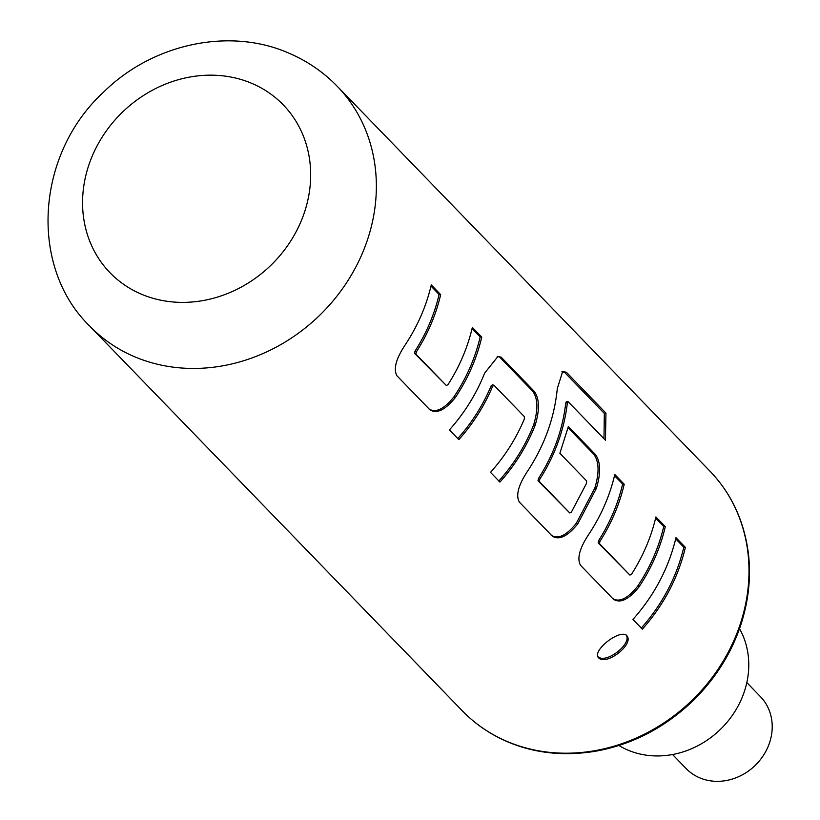 <?xml version="1.0" encoding="UTF-8"?>
<svg xmlns="http://www.w3.org/2000/svg" width="820" height="820" viewBox="0 0 820 820"><rect width="100%" height="100%" fill="white"/><g stroke="black" fill="none" stroke-linecap="round" stroke-linejoin="round"><path stroke-width="1.23" d="M625.67 634.444C633.696 642.829 605.662 664.866 597.749 656.441L598.518 657.763C591.65 650.772 619.869 628.653 626.716 635.551C634.741 643.946 606.431 666.199 598.518 657.763L598.098 657.209M481.76 337.122C476.748 358.494 467.943 378.625 455.356 397.505C445.311 409.949 436.845 414.059 429.957 409.836L397.003 375.867C393.262 369.338 395.845 359.221 404.762 345.527C417.411 326.575 426.246 306.372 431.269 284.909L440.678 294.636C435.963 314.798 427.845 333.883 416.334 351.903L415.924 354.158L446.377 385.543L448.048 384.58C459.528 366.591 467.625 347.536 472.351 327.405L481.76 337.122L480.171 336.948C475.21 358.104 466.498 378.03 454.034 396.726L455.356 397.505M501.215 357.212L534.158 391.232C539.488 398.428 539.816 409.785 535.153 425.283C526.901 446.07 515.165 465.001 499.944 482.078L490.534 472.351C504.864 456.289 516.129 438.526 524.308 419.082L524.41 416.673L493.968 385.246L492.615 386.353C484.435 405.797 473.171 423.561 458.841 439.622L449.411 429.916C464.632 412.839 476.379 393.907 484.63 373.12L497.965 356.454L501.215 357.212L499.626 357.038L532.58 391.058L534.158 391.232M605.447 440.237L568.198 401.769L566.292 401.738L568.198 401.769L567.368 402.938C564.18 429.875 554.976 455.325 539.765 479.29L539.345 481.545L569.787 512.971L571.458 512.008L586.525 483.318L586.628 480.92L559.865 453.286L568.362 426.543L595.351 454.413C600.67 461.609 601.009 472.966 596.345 488.464L577.741 523.877C567.696 536.311 559.23 540.411 552.342 536.188L519.398 502.158C515.647 495.608 518.25 485.46 527.219 471.705C544.388 445.752 554.422 418.026 557.303 388.526L562.684 371.481L566.415 372.27L605.949 413.095L605.447 440.237M665.327 526.645C660.305 548.037 651.5 568.168 638.903 587.058C628.878 599.451 620.422 603.551 613.534 599.348L580.58 565.359C576.829 558.799 579.443 548.641 588.401 534.896C600.988 516.005 609.793 495.874 614.805 474.503L624.215 484.22C619.5 504.351 611.402 523.416 599.922 541.405L599.512 543.66L629.924 575.107L631.584 574.164C643.085 556.155 651.193 537.079 655.908 516.928L665.327 526.645L663.739 526.471C658.768 547.647 650.055 567.583 637.581 586.279L638.903 587.058M685.397 547.391C678.16 577.68 663.81 604.924 642.367 629.145L632.938 619.448C654.391 595.228 668.741 567.963 675.987 537.664L685.397 547.391L683.808 547.217C676.654 577.198 662.457 604.186 641.209 628.151M739.517 628.684A86.151 76.168 135.9 0 1 724.132 725.567A86.151 76.168 135.9 0 1 627.649 749.992A86.151 76.168 135.9 0 1 618.905 745.493M746.825 682.599L760.468 696.682A51.691 45.694 135.9 0 1 761.175 758.623A51.691 45.694 135.9 0 1 699.542 777.77A51.691 45.694 135.9 0 1 686.197 768.617L672.554 754.523M675.711 538.832L683.808 547.217M637.581 586.279C627.618 598.702 619.213 602.731 612.376 598.354M655.631 518.107L663.739 526.471M614.528 475.672L622.636 484.036C617.962 503.972 609.947 522.842 598.579 540.657L598.18 542.891L629.924 575.107M598.18 542.891L599.512 543.66M598.579 540.657L599.922 541.405M622.636 484.036L624.215 484.22M566.569 401.81L565.749 402.958L567.368 402.938M561.884 371.747L564.785 372.577L604.319 413.403L605.949 413.095M604.319 413.403L603.981 438.72M564.785 372.577L566.415 372.27M568.086 427.722L593.762 454.239C599.092 461.424 599.451 472.689 594.828 488.043L576.419 523.098L577.741 523.877M576.419 523.098C566.425 535.562 558.02 539.591 551.194 535.193M594.828 488.043L596.345 488.464M593.762 454.239L595.351 454.413M565.749 402.958C562.715 429.649 553.602 454.844 538.422 478.542L538.012 480.776L569.787 512.971M538.012 480.776L539.345 481.545M538.422 478.542L539.765 479.29M532.58 391.058C537.899 398.243 538.258 409.508 533.646 424.862L535.153 425.283M497.227 356.403L499.626 357.038M492.471 384.805L493.968 385.246L492.441 384.795L491.118 385.892L492.615 386.353M491.118 385.892C483.052 405.162 471.91 422.741 457.683 438.628M533.646 424.862C525.518 445.465 513.904 464.202 498.785 481.084M454.034 396.726C444.05 409.19 435.635 413.229 428.798 408.842M472.074 328.584L480.171 336.948M430.992 286.088L439.089 294.462C434.426 314.419 426.39 333.32 414.992 351.155L414.592 353.389L446.377 385.543M414.592 353.389L415.924 354.158M414.992 351.155L416.334 351.903M439.089 294.462L440.678 294.636M506.75 741.3A172.313 152.325 -44.1 0 0 712.191 677.474A172.313 152.325 -44.1 0 0 709.833 471.018C731.091 493.127 743.894 520.29 748.26 552.526C751.171 575.824 748.834 599.502 741.259 623.538C731.932 652.279 716.157 677.72 693.915 699.88C665.389 727.412 632.64 744.519 595.668 751.212C563.883 756.44 534.435 753.272 507.324 741.7C490.063 734.248 475.046 723.937 462.275 710.776A172.313 152.325 -44.1 0 0 506.75 741.3M141.112 294.062A120.622 106.631 -44.1 0 0 296.256 231.486A120.622 106.631 -44.1 0 0 252.129 83.496A120.622 106.631 -44.1 0 0 96.975 146.073A120.622 106.631 -44.1 0 0 141.112 294.062M89.646 326.011C29.151 267.248 35.199 154.621 103.996 91.717C153.678 42.937 230.922 27.255 289.296 53.341C307.561 61.213 323.531 72.18 337.204 86.264A172.313 152.325 135.9 0 1 339.562 292.709A172.313 152.325 135.9 0 1 134.131 356.546A172.313 152.325 135.9 0 1 89.646 326.011L462.275 710.776M337.204 86.264L709.833 471.018"/></g></svg>
